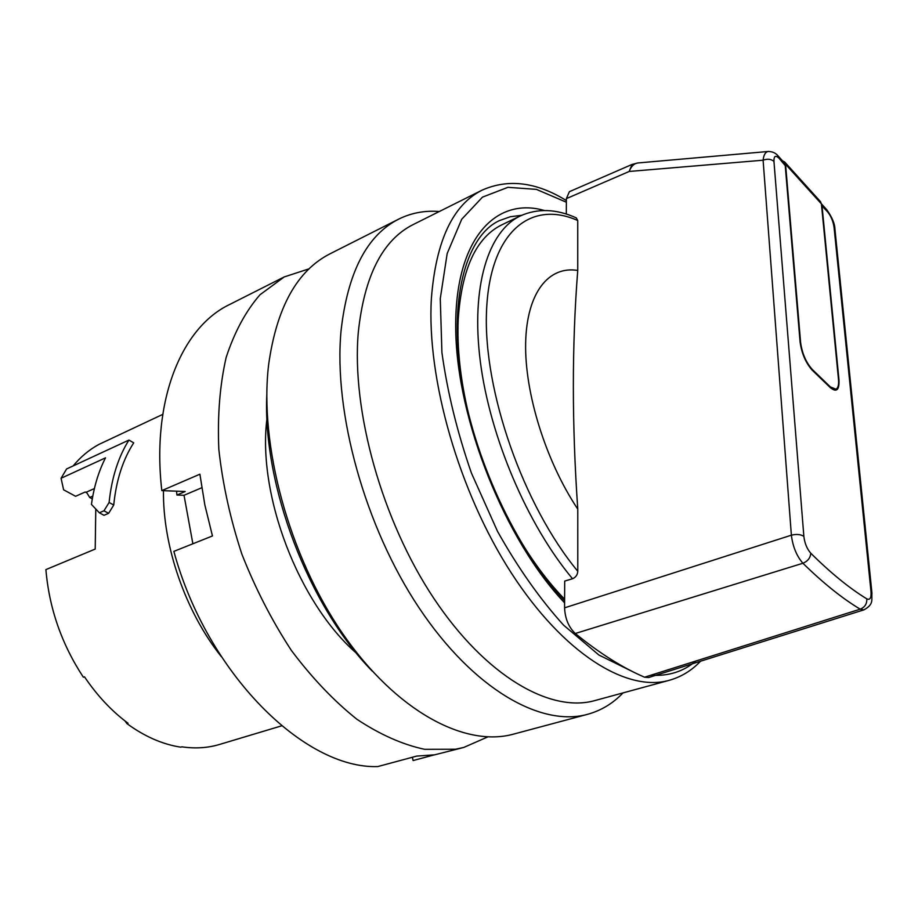 <?xml version="1.0" encoding="UTF-8"?>
<svg xmlns="http://www.w3.org/2000/svg" width="918" height="918" viewBox="0 0 918 918"><rect width="100%" height="100%" fill="white"/><g stroke="black" fill="none" stroke-linecap="round" stroke-linejoin="round"><path stroke-width="1.38" d="M92.293 498.876L89.7 497.464L86.418 492.128L94.393 488.56M782.515 160.811L784.66 162.004L785.567 164.265L800.599 342.414C802.114 353.43 806.015 362.449 812.304 369.484L811.879 369.644M784.66 162.004L820.485 201.639L821.415 203.888L838.49 379.421C838.96 384.917 838.077 388.176 835.862 389.175L830.342 386.88L812.304 369.484M281.585 725.851L219.586 744.441C207.766 747.986 195.201 748.778 181.867 746.827L180.754 747.16C162.647 744.395 144.711 736.557 126.948 723.625L128.072 723.269C111.801 711.22 97.274 695.752 84.49 676.83L83.377 677.232C61.678 644.207 49.193 608.324 45.9 569.608L95.208 549.067L95.782 509.065M99.351 512.795L103.963 510.798L108.634 513.323L104.009 515.308L99.351 512.795L91.444 504.407C93.9 486.919 98.593 471.404 105.501 457.852L61.07 478.278L63.617 489.81L75.609 496.294L85.213 492.002L86.854 492.897M162.738 414.397L98.88 444.438C89.287 449.625 80.715 456.785 73.165 465.896M126.948 723.625L125.02 720.963M266.977 418.436C257.143 494.538 298.602 603.195 356.643 653.398M192.872 543.777L184.025 495.284L176.922 495.031L185.218 491.497L161.82 490.614L199.894 474.193L204.84 504.923L212.448 535.963L173.858 551.374C207.101 673.709 304.684 769.261 377.803 766.564L416.669 756.099L434.684 754.814L463.751 747.447L455.477 749.237L424.632 749.317C402.623 744.613 380.052 734.595 356.907 719.264C333.9 700.927 312.086 678.012 291.442 650.529C272.015 620.866 255.479 588.713 241.836 554.059C230.257 518.75 222.592 483.809 218.817 449.212C217.405 415.659 219.85 385.067 226.161 357.4C234.492 332.029 245.772 311.145 260.001 294.747L284.201 276.938L309.136 268.802M372.249 671.127C308.597 606.132 262.628 485.691 266.805 394.82M163.473 490.682C162.75 546.256 185.482 611.721 221.261 656.565M108.634 513.323L113.74 505.026L109.104 502.49L103.963 510.798M623.012 692.906C612.995 703.418 601.21 710.543 587.635 714.296L513.541 734.125C465.093 747.608 396.358 711.565 342.563 633.454C288.803 555.505 258.979 444.61 268.641 364.584C276.639 307.415 297.168 270.454 330.205 253.712L398.687 219.127C411.298 212.884 424.839 210.348 439.32 211.519M113.74 505.026C116.207 480.378 122.863 459.654 133.707 442.855L128.945 440.066L66.601 468.949L61.07 478.278M128.945 440.066C118.261 457.072 111.652 477.888 109.104 502.49M575.276 633.512C568.667 627.201 565.098 618.652 564.57 607.842L564.696 581.083L572.534 578.742C527.483 524.97 490.04 437.278 480.355 361.818C470.67 286.255 488.376 231.003 520.403 215.891L501.939 224.772C476.19 237.383 461.616 268.917 458.22 319.372C456.946 348.197 460.423 379.88 468.662 414.408M509.742 522.067C526.416 552.946 544.707 578.673 564.616 599.225M566.314 214.066L566.383 198.621L569.378 191.69L632.043 164.448L629.186 171.459C631.194 166.307 634.074 163.473 637.815 162.968L632.043 164.448M520.403 215.891C537.673 208.191 556.297 208.845 576.274 217.864L577.743 220.515C530.673 199.562 489.558 231.829 486.517 311.443C483.155 390.643 523.317 505.6 577.789 571.271C577.537 574.84 575.793 577.33 572.534 578.742M577.743 270.454C571.88 345.225 571.891 424.782 577.778 509.123C545.831 461.352 524.534 392.847 525.647 342.781C526.748 292.59 548.723 265.635 577.743 270.454L577.743 220.515M577.789 571.271L577.778 509.123M644.562 677.209L860.189 609.173C842.334 598.456 823.239 583.148 802.917 563.25L575.276 633.5C599.523 653.237 622.622 667.811 644.562 677.209L648.59 677.553L863.884 609.862L860.189 609.173C864.859 607.257 867.051 603.826 866.787 598.857C869.989 600.315 871.4 597.928 871.01 591.708L871.951 593.212L834.944 229.316M810.778 553.21C810.399 557.88 807.783 561.219 802.917 563.25C796.686 556.113 792.842 546.761 791.373 535.194L763.099 160.202C767.563 158.596 771.177 159.009 773.954 161.43L803.858 536.387C804.696 543.318 807.002 548.93 810.778 553.21C830.652 572.924 849.322 588.14 866.787 598.857M864.148 609.77L863.895 609.862C874.292 604.147 871.297 599.741 871.951 593.212M566.383 198.621L629.186 171.459L763.099 160.202C763.696 154.878 765.428 151.963 768.274 151.47L768.664 151.447M871.01 591.708L834.072 227.4L834.932 229.213C834.875 223.877 832.167 217.394 826.808 209.774L826.728 209.683M834.072 227.4C833.165 221.318 831.054 216.189 827.738 212.024L821.564 205.46M785.567 164.265L821.415 203.888L822 205.678L838.972 379.891C839.431 390.035 836.573 392.64 830.423 387.729L812.373 370.344C805.774 362.966 801.666 353.487 800.083 341.909L785.188 165.045L784.282 162.773L778.143 155.98L779.049 158.252C775.549 154.89 773.851 155.957 773.954 161.43M176.922 495.031L176.554 491.176M487.768 736.913L463.751 747.447M161.82 490.614C151.344 399.789 181.821 327.347 229.477 304.569L284.201 276.938M434.352 754.86L413.1 760.552L412.366 757.258M201.753 487.756L184.025 495.284M521.711 215.282L510.305 216.74L499.576 220.549C468.364 234.492 448.684 293.473 460.893 375.382C472.839 456.866 515.95 549.515 564.604 600.762M587.635 714.296C541.069 727.308 473.378 689.223 419.136 607.957C364.916 526.886 333.337 412.308 341.06 330.675C347.67 272.405 366.879 235.226 398.687 219.127M482.076 190.164C452.815 204.829 435.912 240.906 431.391 298.407C426.526 378.434 458.885 491.83 511.119 572.671C563.388 653.696 626.764 692.436 669.13 680.341L594.91 700.56C550.525 713.16 485.886 676.474 433.927 598.513C382.014 520.736 351.399 410.851 358.295 332.316C364.308 275.836 382.634 239.908 413.249 224.531L482.076 190.164C508.239 178.551 536.341 182.016 566.372 200.572M89.7 497.464L92.798 496.087M564.581 607.842L791.362 535.194C796.549 533.932 800.714 534.333 803.858 536.387M779.049 158.252L785.246 165.619M812.373 370.344L811.799 369.77M830.423 387.729L829.826 387.155M827.738 212.024L826.808 209.774L821.403 203.796M566.36 202.212L536.387 189.372L507.918 187.329L482.489 197.129L461.72 219.253L447.192 253.471L440.273 298.625L441.914 352.512C447.353 391.825 457.175 431.976 471.382 472.965L497.533 531.384C517.947 567.783 539.968 599.041 563.595 625.158L598.869 655.004L632.651 671.643M650.919 675.212C668.442 676.325 683.417 671.609 695.844 661.04M564.604 602.839C505.29 540.472 457.038 420.065 455.741 330.377C454.112 240.321 494.813 196.142 544.431 210.509M835.862 389.175L834.932 389.507C835.678 390.575 834.118 389.852 830.239 387.339L812.2 369.954C805.866 362.92 801.873 353.659 800.209 342.162L785.315 165.309L784.282 162.773M637.815 162.968L768.309 151.47M778.143 155.98C775.79 153.042 772.508 151.539 768.274 151.481M669.13 680.341C681.225 676.933 691.679 670.565 700.514 661.247"/></g></svg>
